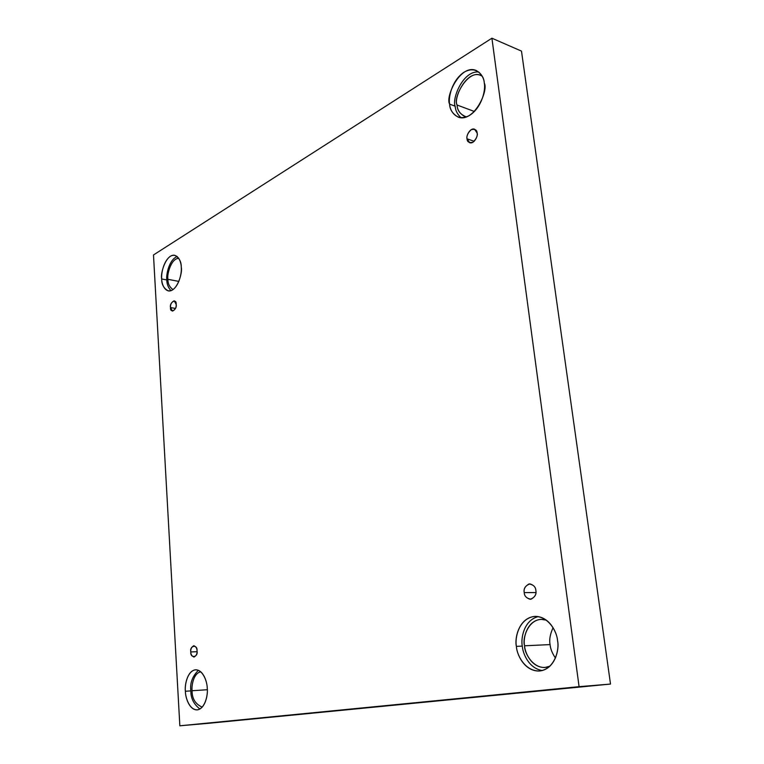 <?xml version="1.0" encoding="UTF-8"?>
<svg xmlns="http://www.w3.org/2000/svg" width="764" height="764" viewBox="0 0 764 764"><rect width="100%" height="100%" fill="white"/><g stroke="black" fill="none" stroke-linecap="round" stroke-linejoin="round"><path stroke-width="1.15" d="M535.86 590.534C535.765 587.306 533.778 585.081 529.882 583.877C525.307 585.682 523.426 588.595 524.238 592.606L535.917 592.568L524.238 592.606C523.483 589.092 525.088 586.208 529.051 583.954C533.415 584.68 535.688 586.876 535.86 590.534C536.614 594.106 534.991 596.999 530.99 599.224C526.635 598.441 524.381 596.235 524.238 592.606C524.314 595.863 526.32 598.097 530.273 599.291C534.81 597.458 536.672 594.535 535.86 590.534M477.128 133.07L474.539 129.192C469.956 127.473 465.801 136.603 467.043 138.8L474.167 141.302L467.043 138.8C466.412 135.992 467.816 132.946 471.254 129.641C475.036 128.801 476.994 129.937 477.128 133.07C477.758 135.906 476.335 138.981 472.868 142.266C469.096 143.069 467.157 141.913 467.043 138.8L469.659 142.706C474.234 144.386 478.369 135.276 477.128 133.07M176.169 304.339L174.202 300.815C171.499 302.067 170.267 304.32 170.506 307.558L175.481 308.446L170.506 307.558C169.207 302.334 176.761 297.979 176.169 304.339C177.468 309.63 169.885 313.899 170.506 307.558L172.483 311.101C175.185 309.84 176.408 307.586 176.169 304.339M197.017 650.842C197.045 648.33 195.976 646.621 193.817 645.723C191.477 647.051 190.475 649.123 190.809 651.95L197.036 651.702L190.809 651.95C189.357 645.494 197.656 643.956 197.017 650.842C198.468 657.374 190.14 658.797 190.809 651.95C190.78 654.471 191.85 656.18 194.018 657.078C196.358 655.751 197.351 653.669 197.017 650.842M484.281 83.075C484.051 77.852 481.349 73.64 476.153 70.45C460.539 63.765 445.106 96.598 449.614 104.133L455.172 106.196C451.744 99.396 462.65 70.489 478.77 71.978C462.65 70.489 451.744 99.396 455.172 106.196C455.382 110.427 457.349 114.275 461.055 117.713C457.349 114.275 455.382 110.427 455.172 106.196L449.614 104.133C448.258 98.012 451.476 80.764 463.958 72.255C476.669 64.902 484.042 76.028 484.281 83.075C485.799 89.321 482.227 107.323 469.459 115.469C456.605 122.297 449.834 110.904 449.614 104.133C449.757 109.538 452.594 113.855 458.123 117.102C473.604 123.252 488.798 90.735 484.281 83.075M482.199 76.209L480.575 75.359C466.756 69.467 453.109 98.375 457.101 105.031L474.454 111.506L457.101 105.031C457.244 109.787 459.747 113.597 464.627 116.462L466.384 116.921C460.291 114.505 457.197 110.541 457.101 105.031C452.374 97.706 469.258 66.888 482.199 76.209M557.567 640.776C557.147 632.84 549.602 616.462 535.297 616.395C519.062 617.302 514.363 638.274 516.388 646.363L522.289 646.086C520.685 638.456 523.865 620.158 538.257 616.605C523.865 620.158 520.685 638.456 522.289 646.086C522.796 653.421 528.774 668.452 542.335 670.534C528.774 668.452 522.796 653.421 522.289 646.086L516.388 646.363C514.735 638.36 518.403 619.738 533.205 616.586C548.294 614.924 557.214 632.258 557.567 640.776C559.449 649.056 555.294 668.452 540.119 670.945C524.839 671.814 516.703 654.509 516.388 646.363C516.674 654.194 524.352 671.48 539.403 671.012C555.161 669.503 559.62 648.942 557.567 640.776M546.422 620.177L541.265 619.365C526.921 620.187 522.786 638.647 524.581 645.781L550.09 644.596C549.106 639.85 550.099 634.206 553.079 627.674C550.099 634.206 549.106 639.85 550.09 644.596C550.376 648.636 552.152 653.115 555.438 658.052C552.152 653.115 550.376 648.636 550.09 644.596L524.581 645.781C524.839 652.685 531.639 667.87 544.923 667.478L549.956 666.189C535.163 672.473 524.19 653.65 524.581 645.781C521.726 637.73 529.844 614.858 546.422 620.177M207.254 688.278C207.264 682.376 203.425 669.703 195.632 669.799C187.275 670.62 184.563 685.346 185.385 691.248L190.866 690.895C189.816 683.264 192.327 676.398 198.392 670.295C192.327 676.398 189.816 683.264 190.866 690.895C190.713 698.124 193.722 704.169 199.901 709.021C193.722 704.169 190.713 698.124 190.866 690.895L185.385 691.248C184.678 685.318 187.084 671.709 195.001 669.866C203.023 669.149 207.273 682.071 207.254 688.278C208.037 694.361 205.43 708.371 197.379 709.851C189.31 710.157 185.356 697.255 185.385 691.248C185.327 697.054 189.138 710.109 197.169 709.871C205.411 708.896 208.104 694.247 207.254 688.278M200.808 671.823C193.607 673.027 191.411 685.585 192.089 690.723L207.321 689.73L192.089 690.723C191.993 698.592 195.355 704.074 202.193 707.158C195.355 704.074 191.993 698.592 192.089 690.723C191.411 685.585 193.607 673.027 200.808 671.823M181.259 267.094C181.335 261.68 179.187 257.754 174.813 255.31C166.008 253.638 160.173 273.502 161.701 278.965L166.819 279.958C165.903 275.03 169.159 259.368 177.238 256.551C169.159 259.368 165.903 275.03 166.819 279.958C166.791 283.95 168.175 287.522 170.955 290.683C168.175 287.522 166.791 283.95 166.819 279.958L161.701 278.965C161.089 274.104 163.286 261.24 170.372 256.284C177.544 252.263 181.288 261.699 181.259 267.094C181.927 272.041 179.569 285.306 172.377 290.024C165.167 293.729 161.662 284.198 161.701 278.965C161.576 284.447 163.763 288.42 168.261 290.893C176.981 292.411 182.806 272.624 181.259 267.094M178.776 258.337C171.088 258.299 166.762 274.648 167.918 279.299L178.862 281.429L167.918 279.299C167.841 283.683 169.541 287.121 173.017 289.613C169.541 287.121 167.841 283.683 167.918 279.299C166.762 274.648 171.088 258.299 178.776 258.337M209.24 723.241L179.846 725.8L153.488 254.956L491.911 38.2L579.083 686.674L179.846 725.8L610.512 684.057L579.083 686.674L610.512 684.057L521.487 51.112L491.911 38.2L521.487 51.112L610.512 684.057L209.24 723.241M153.488 254.956L179.846 725.8L579.083 686.674L491.911 38.2L153.488 254.956"/></g></svg>
